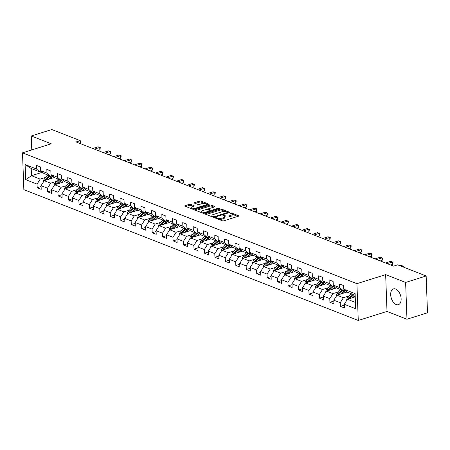 <?xml version="1.0" encoding="UTF-8"?>
<svg xmlns="http://www.w3.org/2000/svg" width="450" height="450" viewBox="0 0 450 450"><rect width="100%" height="100%" fill="white"/><g stroke="black" fill="none" stroke-linecap="round" stroke-linejoin="round"><path stroke-width="0.67" d="M215.516 217.704L215.409 218.064L222.401 220.798A1.041 0.36 -2.1 0 0 223.864 220.798L238.371 216.236A1.041 0.36 -2.1 0 0 238.753 215.944A1.041 0.36 -2.1 0 0 238.517 215.73L231.531 212.996L230.237 213.199L231.306 213.705A3.33 1.147 -2.1 0 1 232.054 214.391A3.33 1.147 -2.1 0 1 230.833 215.336L229.624 215.719A3.33 1.147 -2.1 0 1 224.938 215.702L223.009 215.347L222.907 215.708L223.813 216.062A3.33 1.147 -2.1 0 1 224.561 216.748A3.33 1.147 -2.1 0 1 223.335 217.693L222.126 218.076A3.33 1.147 -2.1 0 1 217.446 218.059L215.516 217.704M396.197 304.537A8.269 4.832 -107.5 0 0 398.396 304.667A8.269 4.832 -107.5 0 0 400.95 297.084A8.269 4.832 -107.5 0 0 395.629 289.018A8.269 4.832 -107.5 0 0 393.429 288.889A8.269 4.832 -107.5 0 0 390.876 296.471A8.269 4.832 -107.5 0 0 396.197 304.537M190.688 204.379A1.041 0.36 -2.1 0 0 189.219 204.379L185.153 205.656A1.041 0.36 -2.1 0 0 184.77 205.954A1.041 0.36 -2.1 0 0 185.006 206.167L192.769 209.205A1.041 0.36 -2.1 0 0 194.231 209.205L208.732 204.643A1.041 0.36 -2.1 0 0 209.115 204.351A1.041 0.36 -2.1 0 0 208.884 204.137L201.122 201.099A1.041 0.36 -2.1 0 0 199.659 201.094L194.743 202.641A1.041 0.36 -2.1 0 0 194.361 202.933A1.041 0.36 -2.1 0 0 194.591 203.153L197.916 204.452A1.041 0.36 -2.1 0 0 199.378 204.452L201.819 203.687A2.784 0.962 -2.1 0 1 204.756 203.468A2.784 0.962 -2.1 0 1 206.359 204.272A2.784 0.962 -2.1 0 1 205.335 205.065L195.789 208.069A2.784 0.962 -2.1 0 1 192.847 208.288A2.784 0.962 -2.1 0 1 191.244 207.484A2.784 0.962 -2.1 0 1 192.268 206.691L193.86 206.19A1.041 0.36 -2.1 0 0 194.243 205.898A1.041 0.36 -2.1 0 0 194.006 205.678L190.688 204.379L190.721 205.374A1.041 0.36 -2.1 0 0 189.259 205.369L185.771 206.466M51.233 143.803L31.264 135.99L51.789 129.538L80.269 140.676L76.163 141.969L393.564 266.136L397.671 264.847L426.15 275.991L405.624 282.442L385.656 274.629L356.923 283.669L22.5 152.843L51.233 143.803M205.611 213.66A1.041 0.36 -2.1 0 0 205.228 213.953A1.041 0.36 -2.1 0 0 205.464 214.172L213.227 217.209A1.041 0.36 -2.1 0 0 214.689 217.209L229.196 212.648A1.041 0.36 -2.1 0 0 229.573 212.355A1.041 0.36 -2.1 0 0 229.343 212.136L221.58 209.104A1.041 0.36 -2.1 0 0 220.118 209.098L205.611 213.66L205.633 214.234M202.995 213.204L195.232 210.167A1.041 0.36 -2.1 0 1 194.996 209.953A1.041 0.36 -2.1 0 1 195.379 209.655L209.886 205.093A1.041 0.36 -2.1 0 1 211.348 205.099L214.672 206.398A1.041 0.36 -2.1 0 1 214.909 206.612A1.041 0.36 -2.1 0 1 214.526 206.91L208.643 208.761A1.041 0.36 -2.1 0 0 208.26 209.053A1.041 0.36 -2.1 0 0 208.491 209.273L210.696 210.133A1.041 0.36 -2.1 0 0 212.158 210.139L218.284 208.209L219.476 208.367L219.206 208.569L204.458 213.21A1.041 0.36 -2.1 0 1 202.995 213.204M356.923 283.669L358.267 320.462L23.85 189.636L22.5 152.843M41.108 186.519L37.187 187.751L41.209 189.321L41.079 185.692L47.509 188.207L47.644 191.841L51.666 193.41L51.531 189.782L57.966 192.302L58.101 195.93L62.123 197.505L61.988 193.871L68.422 196.391L68.552 200.019L72.574 201.594L72.444 197.961L78.874 200.481L79.009 204.109L83.031 205.684L82.896 202.05L89.331 204.57L89.466 208.198L93.487 209.773L93.353 206.145L99.788 208.659L99.917 212.287L103.939 213.862L103.804 210.234L110.239 212.749L110.374 216.377L114.396 217.952L114.261 214.324L120.696 216.838L120.831 220.472L124.847 222.041L124.718 218.413L131.153 220.928L131.282 224.561L135.304 226.131L135.169 222.502L141.604 225.017L141.739 228.651L145.761 230.22L145.626 226.592L152.061 229.112L152.19 232.74L156.212 234.315L156.083 230.681L162.512 233.201L162.647 236.829L166.669 238.404L166.534 234.771L172.969 237.291L173.104 240.919L177.126 242.494L176.991 238.86L183.426 241.38L183.555 245.008L187.577 246.583L187.447 242.955L193.877 245.469L194.012 249.097L198.034 250.672L197.899 247.044L204.334 249.559L204.469 253.187L208.491 254.762L208.356 251.134L214.791 253.648L214.92 257.282L218.942 258.851L218.807 255.223L225.242 257.738L225.377 261.371L229.399 262.941L229.264 259.312L235.699 261.827L235.834 265.461L239.85 267.03L239.721 263.402L246.156 265.916L246.285 269.55L250.307 271.119L250.172 267.491L256.607 270.011L256.742 273.639L260.764 275.214L260.629 271.581L267.064 274.101L267.193 277.729L271.215 279.304L271.086 275.67L277.515 278.19L277.65 281.818L281.672 283.393L281.537 279.759L287.972 282.279L288.107 285.907L292.129 287.483L291.994 283.854L298.429 286.369L298.558 289.997L302.58 291.572L302.451 287.944L308.88 290.458L309.015 294.086L313.037 295.661L312.902 292.033L319.337 294.548L319.472 298.181L323.494 299.751L323.359 296.123L329.794 298.637L329.923 302.271L333.945 303.84L333.81 300.212L340.245 302.726L340.38 306.36L344.402 307.929L344.267 304.301L355.663 308.756L355.106 293.642L343.716 289.187L343.581 285.553L339.559 283.984L339.694 287.612L343.119 290.559L336.69 288.039L333.259 285.097L333.124 281.464L329.102 279.894L329.237 283.523L332.668 286.47L326.233 283.95L322.802 281.002L322.673 277.374L318.651 275.799L318.78 279.433L322.211 282.375L315.776 279.861L312.351 276.913L312.216 273.285L308.194 271.71L308.329 275.344L311.76 278.286L305.325 275.771L301.894 272.824L301.759 269.196L297.743 267.621L297.872 271.254L301.303 274.196L294.868 271.682L291.437 268.734L291.308 265.106L287.286 263.531L287.421 267.159L290.846 270.107L284.417 267.593L280.986 264.645L280.851 261.017L276.829 259.442L276.964 263.07L280.395 266.017L273.96 263.503L270.529 260.556L270.394 256.928L266.377 255.352L266.507 258.981L269.938 261.928L263.503 259.408L260.072 256.466L259.942 252.833L255.921 251.263L256.056 254.891L259.481 257.839L253.052 255.319L249.621 252.377L249.486 248.743L245.464 247.174L245.599 250.802L249.03 253.749L242.595 251.229L239.164 248.287L239.034 244.654L235.013 243.084L235.142 246.713L238.573 249.66L232.138 247.14L228.713 244.198L228.578 240.564L224.556 238.995L224.691 242.623L228.116 245.565L221.687 243.051L218.256 240.103L218.121 236.475L214.099 234.9L214.234 238.534L217.665 241.476L211.23 238.961L207.799 236.014L207.669 232.386L203.648 230.811L203.777 234.444L207.208 237.386L200.773 234.872L197.347 231.924L197.213 228.296L193.191 226.721L193.326 230.355L196.757 233.297L190.322 230.782L186.891 227.835L186.756 224.207L182.739 222.632L182.869 226.26L186.3 229.208L179.865 226.693L176.434 223.746L176.304 220.118L172.282 218.542L172.417 222.171L175.843 225.118L169.414 222.598L165.982 219.656L165.847 216.028L161.826 214.453L161.961 218.081L165.392 221.029L158.957 218.509L155.526 215.567L155.391 211.933L151.374 210.364L151.504 213.992L154.935 216.939L148.5 214.419L145.069 211.477L144.939 207.844L140.918 206.274L141.053 209.903L144.478 212.85L138.049 210.33L134.618 207.388L134.483 203.754L130.461 202.185L130.596 205.813L134.027 208.761L127.592 206.241L124.161 203.293L124.031 199.665L120.009 198.09L120.139 201.724L123.57 204.666L117.135 202.151L113.709 199.204L113.574 195.576L109.552 194.001L109.688 197.634L113.113 200.576L106.684 198.062L103.252 195.114L103.117 191.486L99.096 189.911L99.231 193.545L102.662 196.487L96.227 193.972L92.796 191.025L92.666 187.397L88.644 185.822L88.774 189.45L92.205 192.398L85.77 189.883L82.344 186.936L82.209 183.308L78.188 181.732L78.323 185.361L81.754 188.308L75.319 185.794L71.888 182.846L71.752 179.218L67.736 177.643L67.866 181.271L71.297 184.219L64.862 181.699L61.431 178.757L61.301 175.123L57.279 173.554L57.414 177.182L60.84 180.129L54.411 177.609L50.979 174.667L50.844 171.034L46.822 169.464L46.958 173.093L50.389 176.04L43.954 173.52L40.523 170.578L40.387 166.944L36.371 165.375L36.501 169.003L39.932 171.951L31.219 168.542L31.483 175.703L40.196 179.111L45.855 177.328M37.187 187.751L37.057 184.118L25.661 179.662L25.11 164.548L36.501 169.003M40.523 170.578L46.958 173.093M50.979 174.667L57.414 177.182M61.431 178.757L67.866 181.271M71.888 182.846L78.323 185.361M82.344 186.936L88.774 189.45M92.796 191.025L99.231 193.545M103.252 195.114L109.688 197.634M113.709 199.204L120.139 201.724M124.161 203.293L130.596 205.813M134.618 207.388L141.053 209.903M145.069 211.477L151.504 213.992M155.526 215.567L161.961 218.081M165.982 219.656L172.417 222.171M176.434 223.746L182.869 226.26M186.891 227.835L193.326 230.355M197.347 231.924L203.777 234.444M207.799 236.014L214.234 238.534M218.256 240.103L224.691 242.623M228.713 244.198L235.142 246.713M239.164 248.287L245.599 250.802M249.621 252.377L256.056 254.891M260.072 256.466L266.507 258.981M270.529 260.556L276.964 263.07M280.986 264.645L287.421 267.159M291.437 268.734L297.872 271.254M301.894 272.824L308.329 275.344M312.351 276.913L318.78 279.433M322.802 281.002L329.237 283.523M333.259 285.097L339.694 287.612M56.312 181.417L50.648 183.201L44.218 180.681L54.292 177.514M51.992 175.534L50.389 176.04M44.218 180.681L41.079 185.692M50.648 183.201L47.509 188.207M66.769 185.507L61.104 187.29L54.669 184.77L64.749 181.603M62.443 179.623L60.84 180.129M54.669 184.77L51.531 189.782M61.104 187.29L57.966 192.302M77.22 189.596L71.561 191.379L65.126 188.859L75.201 185.692M72.9 183.713L71.297 184.219M65.126 188.859L61.988 193.871M71.561 191.379L68.422 196.391M87.677 193.686L82.013 195.469L75.578 192.954L85.657 189.782M83.351 187.802L81.754 188.308M75.578 192.954L72.444 197.961M82.013 195.469L78.874 200.481M98.128 197.781L92.469 199.558L86.034 197.044L96.114 193.871M93.808 191.897L92.205 192.398M86.034 197.044L82.896 202.05M92.469 199.558L89.331 204.57M108.585 201.87L102.926 203.648L96.491 201.133L106.566 197.961M104.265 195.986L102.662 196.487M96.491 201.133L93.353 206.145M102.926 203.648L99.788 208.659M119.042 205.959L113.377 207.737L106.942 205.222L117.022 202.05M114.716 200.076L113.113 200.576M106.942 205.222L103.804 210.234M113.377 207.737L110.239 212.749M129.493 210.049L123.834 211.826L117.399 209.312L127.479 206.145M125.173 204.165L123.57 204.666M117.399 209.312L114.261 214.324M123.834 211.826L120.696 216.838M139.95 214.138L134.286 215.921L127.856 213.401L137.931 210.234M135.63 208.254L134.027 208.761M127.856 213.401L124.718 218.413M134.286 215.921L131.153 220.928M150.407 218.227L144.743 220.011L138.308 217.491L148.388 214.324M146.081 212.344L144.478 212.85M138.308 217.491L135.169 222.502M144.743 220.011L141.604 225.017M160.858 222.317L155.199 224.1L148.764 221.58L158.839 218.413M156.538 216.433L154.935 216.939M148.764 221.58L145.626 226.592M155.199 224.1L152.061 229.112M171.315 226.406L165.651 228.189L159.221 225.669L169.296 222.502M166.995 220.523L165.392 221.029M159.221 225.669L156.083 230.681M165.651 228.189L162.512 233.201M181.772 230.496L176.107 232.279L169.672 229.759L179.752 226.592M177.446 224.612L175.843 225.118M169.672 229.759L166.534 234.771M176.107 232.279L172.969 237.291M192.223 234.585L186.564 236.368L180.129 233.854L190.204 230.681M187.903 228.701L186.3 229.208M180.129 233.854L176.991 238.86M186.564 236.368L183.426 241.38M202.68 238.68L197.016 240.458L190.581 237.943L200.661 234.771M198.354 232.796L196.757 233.297M190.581 237.943L187.447 242.955M197.016 240.458L193.877 245.469M213.131 242.769L207.472 244.547L201.037 242.032L211.118 238.86M208.811 236.886L207.208 237.386M201.037 242.032L197.899 247.044M207.472 244.547L204.334 249.559M223.588 246.859L217.929 248.636L211.494 246.122L221.569 242.949M219.268 240.975L217.665 241.476M211.494 246.122L208.356 251.134M217.929 248.636L214.791 253.648M234.045 250.948L228.381 252.726L221.946 250.211L232.026 247.044M229.719 245.064L228.116 245.565M221.946 250.211L218.807 255.223M228.381 252.726L225.242 257.738M244.496 255.037L238.838 256.821L232.403 254.301L242.482 251.134M240.176 249.154L238.573 249.66M232.403 254.301L229.264 259.312M238.838 256.821L235.699 261.827M254.953 259.127L249.289 260.91L242.859 258.39L252.934 255.223M250.633 253.243L249.03 253.749M242.859 258.39L239.721 263.402M249.289 260.91L246.156 265.916M265.41 263.216L259.746 264.999L253.311 262.479L263.391 259.312M261.084 257.332L259.481 257.839M253.311 262.479L250.172 267.491M259.746 264.999L256.607 270.011M275.861 267.306L270.202 269.089L263.767 266.569L273.842 263.402M271.541 261.422L269.938 261.928M263.767 266.569L260.629 271.581M270.202 269.089L267.064 274.101M286.318 271.395L280.654 273.178L274.224 270.664L284.299 267.491M281.998 265.511L280.395 266.017M274.224 270.664L271.086 275.67M280.654 273.178L277.515 278.19M296.775 275.49L291.111 277.267L284.676 274.753L294.756 271.581M292.449 269.606L290.846 270.107M284.676 274.753L281.537 279.759M291.111 277.267L287.972 282.279M307.226 279.579L301.567 281.357L295.132 278.843L305.207 275.67M302.906 273.696L301.303 274.196M295.132 278.843L291.994 283.854M301.567 281.357L298.429 286.369M317.683 283.669L312.019 285.446L305.584 282.932L315.664 279.759M313.358 277.785L311.76 278.286M305.584 282.932L302.451 287.944M312.019 285.446L308.88 290.458M328.134 287.758L322.476 289.536L316.041 287.021L326.121 283.854M323.814 281.874L322.211 282.375M316.041 287.021L312.902 292.033M322.476 289.536L319.337 294.548M338.591 291.848L332.933 293.631L326.498 291.111L336.572 287.944M334.271 285.964L332.668 286.47M326.498 291.111L323.359 296.123M332.933 293.631L329.794 298.637M349.048 295.937L343.384 297.72L336.949 295.2L347.029 292.033M344.723 290.053L343.119 290.559M336.949 295.2L333.81 300.212M343.384 297.72L340.245 302.726M355.427 302.428L347.406 299.289L355.224 296.831M355.168 295.267L347.141 292.129L343.716 289.187M347.406 299.289L344.267 304.301M385.656 274.629L387.006 311.428L406.974 319.241L405.624 282.442M406.974 319.241L427.5 312.784L426.15 275.991M31.264 135.99L31.776 149.923M387.006 311.428L358.267 320.462M80.376 143.618L80.269 140.676M42.469 172.243L31.483 175.703L25.661 179.662M41.535 171.444L39.932 171.951M25.11 164.548L31.219 168.542M40.196 179.111L37.057 184.118M344.301 305.128L340.38 306.36M333.844 301.039L329.923 302.271M323.387 296.949L319.472 298.181M312.936 292.854L309.015 294.086M302.479 288.765L298.558 289.997M292.022 284.676L288.107 285.907M281.571 280.586L277.65 281.818M271.114 276.497L267.193 277.729M260.657 272.407L256.742 273.639M250.206 268.318L246.285 269.55M239.749 264.229L235.834 265.461M229.297 260.139L225.377 261.371M218.841 256.044L214.92 257.282M208.384 251.955L204.469 253.187M197.933 247.866L194.012 249.097M187.476 243.776L183.555 245.008M177.019 239.687L173.104 240.919M166.567 235.597L162.647 236.829M156.111 231.508L152.19 232.74M145.654 227.419L141.739 228.651M135.203 223.329L131.282 224.561M124.746 219.234L120.831 220.472M114.294 215.145L110.374 216.377M103.837 211.056L99.917 212.287M93.381 206.966L89.466 208.198M82.929 202.877L79.009 204.109M72.472 198.787L68.552 200.019M62.016 194.698L58.101 195.93M51.564 190.609L47.644 191.841M218.666 219.336A3.33 1.147 -2.1 0 0 222.165 219.071L222.126 218.076M224.561 216.748L224.595 217.744A3.33 1.147 -2.1 0 1 223.374 218.689L222.165 219.071M232.054 214.391L232.093 215.387A3.33 1.147 -2.1 0 1 230.867 216.332L229.657 216.714A3.33 1.147 -2.1 0 1 224.977 216.697L224.471 216.501M237.786 216.422L231.969 214.144M225.354 211.556L221.614 210.094A1.041 0.36 -2.1 0 0 220.151 210.094L206.229 214.47M228.611 212.833L227.655 212.462M213.632 216.568L214.656 216.574L227.385 212.569L227.492 212.209L226.536 211.838A3.33 1.147 -2.1 0 0 221.85 211.826L213.148 214.56A3.33 1.147 -2.1 0 0 211.928 215.505A3.33 1.147 -2.1 0 0 212.676 216.197L213.632 216.568L213.654 217.299M211.928 215.505L211.961 216.501A3.33 1.147 -2.1 0 0 212.051 216.748M196.003 210.471L209.925 206.089L209.886 205.093M213.941 207.096L211.388 206.094A1.041 0.36 -2.1 0 0 209.925 206.089M209.807 210.763L210.735 211.129A1.041 0.36 -2.1 0 0 210.909 211.179M202.539 210.679A2.784 0.962 -2.1 0 0 201.516 211.472A2.784 0.962 -2.1 0 0 203.119 212.276A2.784 0.962 -2.1 0 0 206.055 212.057L209.419 210.999A1.041 0.36 -2.1 0 0 209.801 210.701A1.041 0.36 -2.1 0 0 209.571 210.487L207.366 209.627A1.041 0.36 -2.1 0 0 205.903 209.621L202.539 210.679M201.516 211.472L201.549 212.468A2.784 0.962 -2.1 0 0 201.623 212.67M193.275 206.376L190.721 205.374M191.244 207.484L191.284 208.474A2.784 0.962 -2.1 0 0 191.329 208.643M206.381 205.386A2.784 0.962 -2.1 0 0 206.393 205.268L206.359 204.272M204.632 203.451L201.156 202.095A1.041 0.36 -2.1 0 0 199.693 202.089L195.362 203.451M208.153 204.829L206.308 204.109M353.773 297.287L354.859 296.049A6.733 4.944 -68.6 0 1 355.179 295.701M351.827 297.9L354.234 295.149A8.111 5.957 -68.6 0 1 354.397 294.969M346.798 300.257L346.725 300.021A2.812 2.064 -68.6 0 1 347.625 297.562L350.882 293.839A8.111 5.957 -68.6 0 1 351.045 293.659M349.498 298.631A2.812 2.064 -68.6 0 1 349.701 298.373L352.957 294.654A8.111 5.957 -68.6 0 1 353.126 294.469M352.322 294.154A8.111 5.957 111.4 0 0 352.153 294.339L348.902 298.058A2.812 2.064 111.4 0 0 348.306 299.008M402.964 266.918L402.93 266.062L401.738 266.439M401.254 265.404L403.521 266.276L401.254 265.404L400.061 265.781M403.521 266.276L403.554 267.148M343.316 293.197L344.402 291.96A6.733 4.944 -68.6 0 1 345.634 290.835M341.37 293.811L343.777 291.06A8.111 5.957 -68.6 0 1 344.767 290.087M336.347 296.168L336.268 295.931A2.812 2.064 -68.6 0 1 337.174 293.473L340.425 289.749A8.111 5.957 -68.6 0 1 340.594 289.569M339.041 294.542A2.812 2.064 -68.6 0 1 339.249 294.283L342.506 290.565A8.111 5.957 -68.6 0 1 342.669 290.379M341.865 290.064A8.111 5.957 111.4 0 0 341.702 290.25L338.445 293.968A2.812 2.064 111.4 0 0 337.849 294.919M332.859 289.108L333.951 287.865A6.733 4.944 -68.6 0 1 335.177 286.746M330.919 289.721L333.326 286.971A8.111 5.957 -68.6 0 1 334.311 285.998M325.89 292.078L325.811 291.842A2.812 2.064 -68.6 0 1 326.717 289.378L329.974 285.66A8.111 5.957 -68.6 0 1 330.137 285.48M328.59 290.452A2.812 2.064 -68.6 0 1 328.793 290.194L332.049 286.47A8.111 5.957 -68.6 0 1 332.213 286.29M331.408 285.975A8.111 5.957 111.4 0 0 331.245 286.155L327.988 289.879A2.812 2.064 111.4 0 0 327.392 290.829M390.741 265.033L392.569 264.459L392.473 261.973L387.174 263.638M390.803 261.315L393.069 262.187L390.803 261.315L385.504 262.98M393.069 262.187L392.569 264.459M380.284 260.944L382.112 260.37L382.022 257.884L376.723 259.549M380.346 257.226L382.613 258.097L380.346 257.226L375.047 258.891M382.613 258.097L382.112 260.37M322.408 285.019L323.494 283.776A6.733 4.944 -68.6 0 1 324.726 282.656M320.462 285.632L322.869 282.881A8.111 5.957 -68.6 0 1 323.859 281.908M315.433 287.989L315.36 287.752A2.812 2.064 -68.6 0 1 316.26 285.289L319.517 281.571A8.111 5.957 -68.6 0 1 319.68 281.385M318.133 286.363A2.812 2.064 -68.6 0 1 318.341 286.104L321.598 282.381A8.111 5.957 -68.6 0 1 321.761 282.201M320.957 281.886A8.111 5.957 111.4 0 0 320.794 282.066L317.537 285.789A2.812 2.064 111.4 0 0 316.941 286.74M311.951 280.929L313.037 279.686A6.733 4.944 -68.6 0 1 314.269 278.561M310.005 281.543L312.412 278.792A8.111 5.957 -68.6 0 1 313.402 277.819M304.982 283.899L304.903 283.663A2.812 2.064 -68.6 0 1 305.809 281.199L309.066 277.481A8.111 5.957 -68.6 0 1 309.229 277.296M307.676 282.274A2.812 2.064 -68.6 0 1 307.884 282.015L311.141 278.291A8.111 5.957 -68.6 0 1 311.304 278.111M310.5 277.796A8.111 5.957 111.4 0 0 310.337 277.976L307.08 281.7A2.812 2.064 111.4 0 0 306.484 282.651M301.5 276.84L302.586 275.597A6.733 4.944 -68.6 0 1 303.812 274.472M299.554 277.453L301.961 274.702A8.111 5.957 -68.6 0 1 302.946 273.729M294.525 279.81L294.446 279.574A2.812 2.064 -68.6 0 1 295.352 277.11L298.609 273.392A8.111 5.957 -68.6 0 1 298.772 273.206M297.225 278.184A2.812 2.064 -68.6 0 1 297.428 277.926L300.684 274.202A8.111 5.957 -68.6 0 1 300.848 274.022M300.043 273.707A8.111 5.957 111.4 0 0 299.88 273.887L296.623 277.611A2.812 2.064 111.4 0 0 296.027 278.561M369.832 256.854L371.655 256.281L371.565 253.794L366.266 255.459M369.889 253.136L372.156 254.008L369.889 253.136L364.59 254.801M372.156 254.008L371.655 256.281M359.376 252.765L361.204 252.186L361.108 249.699L355.815 251.37M359.438 249.047L361.704 249.913L359.438 249.047L354.139 250.712M361.704 249.913L361.204 252.186M348.924 248.67L350.747 248.096L350.657 245.61L345.358 247.281M348.981 244.958L351.248 245.824L348.981 244.958L343.682 246.623M351.248 245.824L350.747 248.096M291.043 272.751L292.129 271.507A6.733 4.944 -68.6 0 1 293.361 270.382M289.097 273.358L291.504 270.613A8.111 5.957 -68.6 0 1 292.494 269.64M284.074 275.721L283.995 275.484A2.812 2.064 -68.6 0 1 284.895 273.021L288.152 269.297A8.111 5.957 -68.6 0 1 288.315 269.117M286.768 274.095A2.812 2.064 -68.6 0 1 286.976 273.831L290.233 270.113A8.111 5.957 -68.6 0 1 290.396 269.933M289.592 269.618A8.111 5.957 111.4 0 0 289.429 269.798L286.172 273.521A2.812 2.064 111.4 0 0 285.576 274.466M338.468 244.581L340.29 244.007L340.2 241.521L334.901 243.186M338.524 240.868L340.791 241.734L338.524 240.868L333.225 242.533M340.791 241.734L340.29 244.007M280.586 268.661L281.678 267.418A6.733 4.944 -68.6 0 1 282.904 266.293M278.64 269.269L281.048 266.518A8.111 5.957 -68.6 0 1 282.037 265.551M273.617 271.626L273.538 271.395A2.812 2.064 -68.6 0 1 274.444 268.931L277.701 265.207A8.111 5.957 -68.6 0 1 277.864 265.028M276.311 270.006A2.812 2.064 -68.6 0 1 276.519 269.741L279.776 266.023A8.111 5.957 -68.6 0 1 279.939 265.838M279.135 265.528A8.111 5.957 111.4 0 0 278.972 265.708L275.715 269.426A2.812 2.064 111.4 0 0 275.119 270.377M328.011 240.491L329.839 239.917L329.749 237.431L324.45 239.096M328.072 236.779L330.339 237.645L328.072 236.779L322.774 238.444M330.339 237.645L329.839 239.917M270.135 264.566L271.221 263.329A6.733 4.944 -68.6 0 1 272.447 262.204M268.189 265.179L270.596 262.429A8.111 5.957 -68.6 0 1 271.581 261.461M263.16 267.536L263.087 267.306A2.812 2.064 -68.6 0 1 263.987 264.842L267.244 261.118A8.111 5.957 -68.6 0 1 267.407 260.938M265.86 265.911A2.812 2.064 -68.6 0 1 266.062 265.652L269.319 261.934A8.111 5.957 -68.6 0 1 269.483 261.748M268.678 261.433A8.111 5.957 111.4 0 0 268.515 261.619L265.258 265.337A2.812 2.064 111.4 0 0 264.662 266.287M317.559 236.402L319.382 235.828L319.292 233.342L313.993 235.007M317.616 232.689L319.882 233.556L317.616 232.689L312.317 234.354M319.882 233.556L319.382 235.828M259.678 260.477L260.764 259.239A6.733 4.944 -68.6 0 1 261.996 258.114M257.732 261.09L260.139 258.339A8.111 5.957 -68.6 0 1 261.129 257.372M252.709 263.447L252.63 263.211A2.812 2.064 -68.6 0 1 253.53 260.752L256.787 257.029A8.111 5.957 -68.6 0 1 256.95 256.849M255.403 261.821A2.812 2.064 -68.6 0 1 255.611 261.562L258.868 257.844A8.111 5.957 -68.6 0 1 259.031 257.659M258.227 257.344A8.111 5.957 111.4 0 0 258.064 257.529L254.807 261.248A2.812 2.064 111.4 0 0 254.211 262.198M307.103 232.312L308.925 231.739L308.835 229.252L303.536 230.917M307.159 228.594L309.431 229.466L307.159 228.594L301.866 230.265M309.431 229.466L308.925 231.739M249.221 256.387L250.312 255.15A6.733 4.944 -68.6 0 1 251.539 254.025M247.281 257.001L249.683 254.25A8.111 5.957 -68.6 0 1 250.672 253.282M242.252 259.358L242.173 259.121A2.812 2.064 -68.6 0 1 243.079 256.663L246.336 252.939A8.111 5.957 -68.6 0 1 246.499 252.759M244.946 257.732A2.812 2.064 -68.6 0 1 245.154 257.473L248.411 253.755A8.111 5.957 -68.6 0 1 248.574 253.569M247.77 253.254A8.111 5.957 111.4 0 0 247.607 253.44L244.35 257.158A2.812 2.064 111.4 0 0 243.754 258.109M296.646 228.223L298.474 227.649L298.384 225.163L293.085 226.828M296.707 224.505L298.974 225.377L296.707 224.505L291.409 226.176M298.974 225.377L298.474 227.649M238.77 252.298L239.856 251.055A6.733 4.944 -68.6 0 1 241.082 249.936M236.824 252.911L239.231 250.161A8.111 5.957 -68.6 0 1 240.216 249.188M231.795 255.268L231.722 255.032A2.812 2.064 -68.6 0 1 232.622 252.568L235.879 248.85A8.111 5.957 -68.6 0 1 236.042 248.67M234.495 253.643A2.812 2.064 -68.6 0 1 234.697 253.384L237.954 249.66A8.111 5.957 -68.6 0 1 238.123 249.48M237.319 249.165A8.111 5.957 111.4 0 0 237.15 249.351L233.899 253.069A2.812 2.064 111.4 0 0 233.303 254.019M286.194 224.134L288.017 223.56L287.927 221.074L282.628 222.739M286.251 220.416L288.517 221.287L286.251 220.416L280.952 222.081M288.517 221.287L288.017 223.56M228.313 248.209L229.399 246.966A6.733 4.944 -68.6 0 1 230.631 245.846M226.367 248.822L228.774 246.071A8.111 5.957 -68.6 0 1 229.764 245.098M221.344 251.179L221.265 250.942A2.812 2.064 -68.6 0 1 222.171 248.479L225.422 244.761A8.111 5.957 -68.6 0 1 225.591 244.575M224.038 249.553A2.812 2.064 -68.6 0 1 224.246 249.294L227.503 245.571A8.111 5.957 -68.6 0 1 227.666 245.391M226.862 245.076A8.111 5.957 111.4 0 0 226.699 245.256L223.442 248.979A2.812 2.064 111.4 0 0 222.846 249.93M275.738 220.044L277.566 219.471L277.47 216.984L272.171 218.649M275.799 216.326L278.066 217.198L275.799 216.326L270.501 217.991M278.066 217.198L277.566 219.471M217.856 244.119L218.947 242.876A6.733 4.944 -68.6 0 1 220.174 241.751M215.916 244.732L218.323 241.982A8.111 5.957 -68.6 0 1 219.308 241.009M210.887 247.089L210.808 246.853A2.812 2.064 -68.6 0 1 211.714 244.389L214.971 240.671A8.111 5.957 -68.6 0 1 215.134 240.486M213.587 245.464A2.812 2.064 -68.6 0 1 213.789 245.205L217.046 241.481A8.111 5.957 -68.6 0 1 217.209 241.301M216.405 240.986A8.111 5.957 111.4 0 0 216.242 241.166L212.985 244.89A2.812 2.064 111.4 0 0 212.389 245.841M265.281 215.955L267.109 215.381L267.019 212.895L261.72 214.56M265.343 212.237L267.609 213.109L265.343 212.237L260.044 213.902M267.609 213.109L267.109 215.381M207.405 240.03L208.491 238.787A6.733 4.944 -68.6 0 1 209.722 237.662M205.459 240.643L207.866 237.893A8.111 5.957 -68.6 0 1 208.856 236.919M200.43 243L200.357 242.764A2.812 2.064 -68.6 0 1 201.257 240.3L204.514 236.582A8.111 5.957 -68.6 0 1 204.677 236.396M203.13 241.374A2.812 2.064 -68.6 0 1 203.338 241.116L206.595 237.392A8.111 5.957 -68.6 0 1 206.758 237.212M205.954 236.897A8.111 5.957 111.4 0 0 205.791 237.077L202.534 240.801A2.812 2.064 111.4 0 0 201.938 241.751M254.829 211.86L256.652 211.286L256.562 208.8L251.263 210.471M254.886 208.148L257.153 209.014L254.886 208.148L249.587 209.812M257.153 209.014L256.652 211.286M196.948 235.941L198.034 234.697A6.733 4.944 -68.6 0 1 199.266 233.572M195.002 236.554L197.409 233.803A8.111 5.957 -68.6 0 1 198.399 232.83M189.979 238.911L189.9 238.674A2.812 2.064 -68.6 0 1 190.806 236.211L194.062 232.493A8.111 5.957 -68.6 0 1 194.226 232.307M192.673 237.285A2.812 2.064 -68.6 0 1 192.881 237.026L196.138 233.303A8.111 5.957 -68.6 0 1 196.301 233.123M195.497 232.808A8.111 5.957 111.4 0 0 195.334 232.987L192.077 236.711A2.812 2.064 111.4 0 0 191.481 237.662M244.373 207.771L246.201 207.197L246.105 204.711L240.812 206.381M244.434 204.058L246.701 204.924L244.434 204.058L239.136 205.723M246.701 204.924L246.201 207.197M186.497 231.851L187.583 230.608A6.733 4.944 -68.6 0 1 188.809 229.483M184.551 232.459L186.958 229.708A8.111 5.957 -68.6 0 1 187.942 228.741M179.522 234.821L179.443 234.585A2.812 2.064 -68.6 0 1 180.349 232.121L183.606 228.398A8.111 5.957 -68.6 0 1 183.769 228.218M182.222 233.196A2.812 2.064 -68.6 0 1 182.424 232.931L185.681 229.213A8.111 5.957 -68.6 0 1 185.844 229.033M185.04 228.718A8.111 5.957 111.4 0 0 184.877 228.898L181.62 232.616A2.812 2.064 111.4 0 0 181.024 233.567M233.921 203.681L235.744 203.107L235.654 200.621L230.355 202.286M233.977 199.969L236.244 200.835L233.977 199.969L228.679 201.634M236.244 200.835L235.744 203.107M176.04 227.762L177.126 226.519A6.733 4.944 -68.6 0 1 178.357 225.394M174.094 228.369L176.501 225.619A8.111 5.957 -68.6 0 1 177.491 224.651M169.071 230.726L168.992 230.496A2.812 2.064 -68.6 0 1 169.892 228.032L173.149 224.308A8.111 5.957 -68.6 0 1 173.312 224.128M171.765 229.106A2.812 2.064 -68.6 0 1 171.973 228.842L175.23 225.124A8.111 5.957 -68.6 0 1 175.393 224.938M174.589 224.623A8.111 5.957 111.4 0 0 174.426 224.809L171.169 228.527A2.812 2.064 111.4 0 0 170.572 229.477M223.464 199.592L225.287 199.018L225.197 196.532L219.898 198.197M223.521 195.879L225.787 196.746L223.521 195.879L218.222 197.544M225.787 196.746L225.287 199.018M165.583 223.667L166.674 222.429A6.733 4.944 -68.6 0 1 167.901 221.304M163.637 224.28L166.044 221.529A8.111 5.957 -68.6 0 1 167.034 220.562M158.614 226.637L158.535 226.406A2.812 2.064 -68.6 0 1 159.441 223.942L162.697 220.219A8.111 5.957 -68.6 0 1 162.861 220.039M161.308 225.011A2.812 2.064 -68.6 0 1 161.516 224.752L164.773 221.034A8.111 5.957 -68.6 0 1 164.936 220.849M164.132 220.534A8.111 5.957 111.4 0 0 163.969 220.719L160.712 224.438A2.812 2.064 111.4 0 0 160.116 225.388M213.007 195.502L214.836 194.929L214.746 192.442L209.447 194.107M213.069 191.784L215.336 192.656L213.069 191.784L207.771 193.455M215.336 192.656L214.836 194.929M155.132 219.578L156.218 218.34A6.733 4.944 -68.6 0 1 157.444 217.215M153.186 220.191L155.593 217.44A8.111 5.957 -68.6 0 1 156.578 216.472M148.157 222.547L148.084 222.311A2.812 2.064 -68.6 0 1 148.984 219.853L152.241 216.129A8.111 5.957 -68.6 0 1 152.404 215.949M150.857 220.922A2.812 2.064 -68.6 0 1 151.059 220.663L154.316 216.945A8.111 5.957 -68.6 0 1 154.479 216.759M153.675 216.444A8.111 5.957 111.4 0 0 153.512 216.63L150.255 220.348A2.812 2.064 111.4 0 0 149.659 221.299M202.556 191.413L204.379 190.839L204.289 188.353L198.99 190.018M202.612 187.695L204.879 188.567L202.612 187.695L197.314 189.366M204.879 188.567L204.379 190.839M144.675 215.488L145.761 214.251A6.733 4.944 -68.6 0 1 146.993 213.126M142.729 216.101L145.136 213.351A8.111 5.957 -68.6 0 1 146.126 212.377M137.706 218.458L137.627 218.222A2.812 2.064 -68.6 0 1 138.527 215.764L141.784 212.04A8.111 5.957 -68.6 0 1 141.947 211.86M140.4 216.833A2.812 2.064 -68.6 0 1 140.608 216.574L143.865 212.85A8.111 5.957 -68.6 0 1 144.028 212.67M143.224 212.355A8.111 5.957 111.4 0 0 143.061 212.541L139.804 216.259A2.812 2.064 111.4 0 0 139.207 217.209M192.099 187.324L193.922 186.75L193.832 184.264L188.533 185.929M192.156 183.606L194.428 184.477L192.156 183.606L186.862 185.271M194.428 184.477L193.922 186.75M134.218 211.399L135.309 210.156A6.733 4.944 -68.6 0 1 136.536 209.036M132.278 212.012L134.679 209.261A8.111 5.957 -68.6 0 1 135.669 208.288M127.249 214.369L127.17 214.132A2.812 2.064 -68.6 0 1 128.076 211.669L131.332 207.951A8.111 5.957 -68.6 0 1 131.496 207.771M129.943 212.743A2.812 2.064 -68.6 0 1 130.151 212.484L133.408 208.761A8.111 5.957 -68.6 0 1 133.571 208.581M132.767 208.266A8.111 5.957 111.4 0 0 132.604 208.446L129.347 212.169A2.812 2.064 111.4 0 0 128.751 213.12M181.643 183.234L183.471 182.661L183.381 180.174L178.082 181.839M181.704 179.516L183.971 180.388L181.704 179.516L176.406 181.181M183.971 180.388L183.471 182.661M123.767 207.309L124.853 206.066A6.733 4.944 -68.6 0 1 126.079 204.947M121.821 207.922L124.228 205.172A8.111 5.957 -68.6 0 1 125.212 204.199M116.792 210.279L116.719 210.043A2.812 2.064 -68.6 0 1 117.619 207.579L120.876 203.861A8.111 5.957 -68.6 0 1 121.039 203.676M119.492 208.654A2.812 2.064 -68.6 0 1 119.694 208.395L122.951 204.671A8.111 5.957 -68.6 0 1 123.12 204.491M122.316 204.176A8.111 5.957 111.4 0 0 122.147 204.356L118.896 208.08A2.812 2.064 111.4 0 0 118.299 209.031M171.191 179.145L173.014 178.571L172.924 176.085L167.625 177.75M171.248 175.427L173.514 176.299L171.248 175.427L165.949 177.092M173.514 176.299L173.014 178.571M113.31 203.22L114.396 201.977A6.733 4.944 -68.6 0 1 115.627 200.852M111.364 203.833L113.771 201.083A8.111 5.957 -68.6 0 1 114.761 200.109M106.341 206.19L106.262 205.954A2.812 2.064 -68.6 0 1 107.168 203.49L110.419 199.772A8.111 5.957 -68.6 0 1 110.587 199.586M109.035 204.564A2.812 2.064 -68.6 0 1 109.243 204.306L112.5 200.582A8.111 5.957 -68.6 0 1 112.663 200.402M111.859 200.087A8.111 5.957 111.4 0 0 111.696 200.267L108.439 203.991A2.812 2.064 111.4 0 0 107.843 204.941M160.734 175.056L162.562 174.476L162.467 171.99L157.168 173.661M160.796 171.338L163.063 172.204L160.796 171.338L155.498 173.002M163.063 172.204L162.562 174.476M102.853 199.131L103.944 197.888A6.733 4.944 -68.6 0 1 105.171 196.763M100.913 199.744L103.32 196.993A8.111 5.957 -68.6 0 1 104.304 196.02M95.884 202.101L95.805 201.864A2.812 2.064 -68.6 0 1 96.711 199.401L99.968 195.683A8.111 5.957 -68.6 0 1 100.131 195.497M98.584 200.475A2.812 2.064 -68.6 0 1 98.786 200.216L102.043 196.493A8.111 5.957 -68.6 0 1 102.206 196.312M101.402 195.998A8.111 5.957 111.4 0 0 101.239 196.178L97.982 199.901A2.812 2.064 111.4 0 0 97.386 200.852M150.278 170.961L152.106 170.387L152.016 167.901L146.717 169.571M150.339 167.248L152.606 168.114L150.339 167.248L145.041 168.913M152.606 168.114L152.106 170.387M92.402 195.041L93.487 193.798A6.733 4.944 -68.6 0 1 94.719 192.673M90.456 195.649L92.863 192.904A8.111 5.957 -68.6 0 1 93.853 191.931M85.427 198.011L85.354 197.775A2.812 2.064 -68.6 0 1 86.254 195.311L89.511 191.588A8.111 5.957 -68.6 0 1 89.674 191.407M88.127 196.386A2.812 2.064 -68.6 0 1 88.335 196.121L91.592 192.403A8.111 5.957 -68.6 0 1 91.755 192.223M90.951 191.908A8.111 5.957 111.4 0 0 90.788 192.088L87.531 195.812A2.812 2.064 111.4 0 0 86.934 196.757M139.826 166.871L141.649 166.297L141.559 163.811L136.26 165.476M139.882 163.159L142.149 164.025L139.882 163.159L134.584 164.824M142.149 164.025L141.649 166.297M81.945 190.952L83.031 189.709A6.733 4.944 -68.6 0 1 84.263 188.584M79.999 191.559L82.406 188.809A8.111 5.957 -68.6 0 1 83.396 187.841M74.976 193.916L74.897 193.686A2.812 2.064 -68.6 0 1 75.802 191.222L79.059 187.498A8.111 5.957 -68.6 0 1 79.222 187.318M77.67 192.296A2.812 2.064 -68.6 0 1 77.878 192.032L81.135 188.314A8.111 5.957 -68.6 0 1 81.298 188.128M80.494 187.819A8.111 5.957 111.4 0 0 80.331 187.999L77.074 191.717A2.812 2.064 111.4 0 0 76.478 192.667M129.369 162.782L131.197 162.208L131.102 159.722L125.809 161.387M129.431 159.069L131.698 159.936L129.431 159.069L124.133 160.734M131.698 159.936L131.197 162.208M71.494 186.857L72.579 185.619A6.733 4.944 -68.6 0 1 73.806 184.494M69.547 187.47L71.955 184.719A8.111 5.957 -68.6 0 1 72.939 183.752M64.519 189.827L64.44 189.596A2.812 2.064 -68.6 0 1 65.346 187.132L68.602 183.409A8.111 5.957 -68.6 0 1 68.766 183.229M67.219 188.201A2.812 2.064 -68.6 0 1 67.421 187.942L70.678 184.224A8.111 5.957 -68.6 0 1 70.841 184.039M70.037 183.724A8.111 5.957 111.4 0 0 69.874 183.909L66.617 187.627A2.812 2.064 111.4 0 0 66.021 188.578M118.918 158.692L120.741 158.119L120.651 155.632L115.352 157.297M118.974 154.98L121.241 155.846L118.974 154.98L113.676 156.645M121.241 155.846L120.741 158.119M61.037 182.768L62.123 181.53A6.733 4.944 -68.6 0 1 63.354 180.405M59.091 183.381L61.498 180.63A8.111 5.957 -68.6 0 1 62.488 179.662M54.068 185.737L53.989 185.501A2.812 2.064 -68.6 0 1 54.889 183.043L58.146 179.319A8.111 5.957 -68.6 0 1 58.309 179.139M56.762 184.112A2.812 2.064 -68.6 0 1 56.97 183.853L60.227 180.135A8.111 5.957 -68.6 0 1 60.39 179.949M59.586 179.634A8.111 5.957 111.4 0 0 59.422 179.82L56.166 183.538A2.812 2.064 111.4 0 0 55.569 184.489M108.461 154.603L110.284 154.029L110.194 151.543L104.895 153.208M108.517 150.885L110.784 151.757L108.517 150.885L103.219 152.556M110.784 151.757L110.284 154.029M50.58 178.678L51.671 177.441A6.733 4.944 -68.6 0 1 52.898 176.316M48.634 179.291L51.041 176.541A8.111 5.957 -68.6 0 1 52.031 175.573M43.611 181.648L43.532 181.412A2.812 2.064 -68.6 0 1 44.438 178.954L47.694 175.23A8.111 5.957 -68.6 0 1 47.858 175.05M46.305 180.023A2.812 2.064 -68.6 0 1 46.513 179.764L49.77 176.046A8.111 5.957 -68.6 0 1 49.933 175.86M49.129 175.545A8.111 5.957 111.4 0 0 48.966 175.731L45.709 179.449A2.812 2.064 111.4 0 0 45.113 180.399M98.004 150.514L99.832 149.94L99.742 147.454L94.444 149.119M98.066 146.796L100.333 147.667L98.066 146.796L92.767 148.466M100.333 147.667L99.832 149.94M217.474 218.869L217.446 218.059M223.374 218.689L223.335 217.693M224.066 216.174L224.032 215.353M224.977 216.697L224.938 215.702M229.657 216.714L229.624 215.719M230.867 216.332L230.833 215.336M231.559 213.817L231.531 212.996M238.534 216.174L238.517 215.73M216.568 218.514L216.54 217.71M220.151 210.094L220.118 209.098M221.614 210.094L221.58 209.104M229.359 212.586L229.343 212.136M214.678 217.215L214.656 216.574M227.407 213.21L227.385 212.569M212.704 217.001L212.676 216.197M195.401 210.234L195.379 209.655M211.388 206.094L211.348 205.099M214.689 206.848L214.672 206.398M208.524 210.077L208.491 209.273M210.735 211.129L210.696 210.133M212.186 210.78L212.158 210.139M218.306 208.851L218.284 208.209M206.078 212.698L206.055 212.057M209.447 211.641L209.419 210.999M194.023 206.128L194.006 205.678M195.812 208.71L195.789 208.069M205.357 205.706L205.335 205.065M194.76 203.214L194.743 202.641M199.693 202.089L199.659 201.094M201.156 202.095L201.122 201.099M208.901 204.581L208.884 204.137M185.175 206.235L185.153 205.656M189.259 205.369L189.219 204.379M352.957 294.654L354.234 295.149M350.882 293.839L352.153 294.339M349.701 298.373L349.982 298.479M347.625 297.562L348.902 298.058M342.506 290.565L343.777 291.06M340.425 289.749L341.702 290.25M337.174 293.473L338.445 293.968M332.049 286.47L333.326 286.971M329.974 285.66L331.245 286.155M326.717 289.378L327.988 289.879M321.598 282.381L322.869 282.881M319.517 281.571L320.794 282.066M316.26 285.289L317.537 285.789M311.141 278.291L312.412 278.792M309.066 277.481L310.337 277.976M305.809 281.199L307.08 281.7M300.684 274.202L301.961 274.702M298.609 273.392L299.88 273.887M295.352 277.11L296.623 277.611M290.233 270.113L291.504 270.613M288.152 269.297L289.429 269.798M284.895 273.021L286.172 273.521M279.776 266.023L281.048 266.518M277.701 265.207L278.972 265.708M274.444 268.931L275.715 269.426M269.319 261.934L270.596 262.429M267.244 261.118L268.515 261.619M266.062 265.652L266.344 265.764M263.987 264.842L265.258 265.337M258.868 257.844L260.139 258.339M256.787 257.029L258.064 257.529M253.53 260.752L254.807 261.248M248.411 253.755L249.683 254.25M246.336 252.939L247.607 253.44M243.079 256.663L244.35 257.158M237.954 249.66L239.231 250.161M235.879 248.85L237.15 249.351M234.697 253.384L234.979 253.491M232.622 252.568L233.899 253.069M227.503 245.571L228.774 246.071M225.422 244.761L226.699 245.256M222.171 248.479L223.442 248.979M217.046 241.481L218.323 241.982M214.971 240.671L216.242 241.166M211.714 244.389L212.985 244.89M206.595 237.392L207.866 237.893M204.514 236.582L205.791 237.077M201.257 240.3L202.534 240.801M196.138 233.303L197.409 233.803M194.062 232.493L195.334 232.987M190.806 236.211L192.077 236.711M185.681 229.213L186.958 229.708M183.606 228.398L184.877 228.898M180.349 232.121L181.62 232.616M175.23 225.124L176.501 225.619M173.149 224.308L174.426 224.809M169.892 228.032L171.169 228.527M164.773 221.034L166.044 221.529M162.697 220.219L163.969 220.719M159.441 223.942L160.712 224.438M154.316 216.945L155.593 217.44M152.241 216.129L153.512 216.63M151.059 220.663L151.341 220.77M148.984 219.853L150.255 220.348M143.865 212.85L145.136 213.351M141.784 212.04L143.061 212.541M138.527 215.764L139.804 216.259M133.408 208.761L134.679 209.261M131.332 207.951L132.604 208.446M128.076 211.669L129.347 212.169M122.951 204.671L124.228 205.172M120.876 203.861L122.147 204.356M119.694 208.395L119.976 208.502M117.619 207.579L118.896 208.08M112.5 200.582L113.771 201.083M110.419 199.772L111.696 200.267M107.168 203.49L108.439 203.991M102.043 196.493L103.32 196.993M99.968 195.683L101.239 196.178M96.711 199.401L97.982 199.901M91.592 192.403L92.863 192.904M89.511 191.588L90.788 192.088M86.254 195.311L87.531 195.812M81.135 188.314L82.406 188.809M79.059 187.498L80.331 187.999M75.802 191.222L77.074 191.717M70.678 184.224L71.955 184.719M68.602 183.409L69.874 183.909M65.346 187.132L66.617 187.627M60.227 180.135L61.498 180.63M58.146 179.319L59.422 179.82M54.889 183.043L56.166 183.538M49.77 176.046L51.041 176.541M47.694 175.23L48.966 175.731M44.438 178.954L45.709 179.449M227.683 213.126L227.655 212.361M208.294 209.987L208.26 209.053M209.835 211.517L209.801 210.701"/></g></svg>
